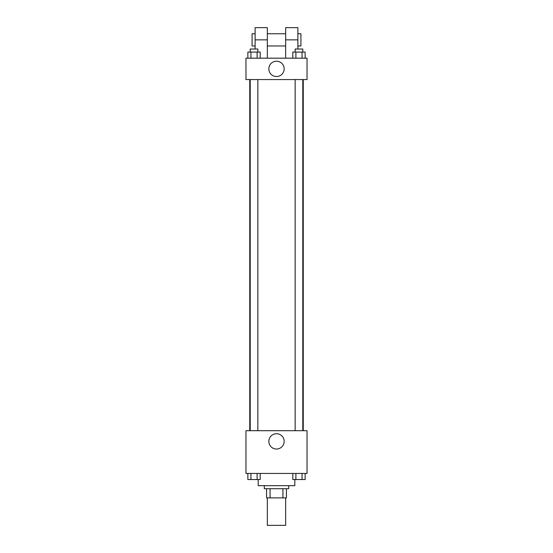 <?xml version="1.0" encoding="UTF-8"?>
<svg xmlns="http://www.w3.org/2000/svg" width="553" height="553" viewBox="0 0 553 553"><rect width="100%" height="100%" fill="white"/><g stroke="black" fill="none" stroke-linecap="round" stroke-linejoin="round"><path stroke-width="0.83" d="M267.341 497.873L267.341 525.35L285.659 525.35L285.659 497.873M282.929 488.707L282.929 497.873L266.574 497.873L266.574 488.707M282.929 497.873L286.426 497.873L286.426 488.707L286.426 497.873M288.714 485.658L288.714 488.707L264.286 488.707L264.286 485.658M270.071 488.707L270.071 497.873M258.182 479.548L258.182 485.658L294.818 485.658L294.818 479.548M307.033 473.444L245.967 473.444L245.967 430.697L307.033 430.697L307.033 473.444M284.159 441.384A7.659 7.659 0 0 1 272.67 448.013A7.659 7.659 0 0 1 272.67 434.748A7.659 7.659 0 0 1 284.159 441.384M303.244 79.556L303.244 430.697M295.157 430.697L295.157 79.556M257.843 79.556L257.843 430.697M307.033 79.556L245.967 79.556L245.967 58.183L307.033 58.183L307.033 79.556L245.967 79.556M305.145 473.444L305.145 479.548L292.8 479.548L292.8 473.444M302.056 473.444L302.056 479.548M295.89 473.444L295.89 479.548M302.788 479.548L295.157 479.548M260.2 473.444L260.2 479.548L247.855 479.548L247.855 473.444M257.11 473.444L257.11 479.548M250.944 473.444L250.944 479.548M257.843 479.548L250.212 479.548M305.145 58.183L305.145 52.079L292.8 52.079L292.8 58.183M302.056 52.079L302.056 58.183M295.89 52.079L295.89 58.183M295.157 52.079L295.157 49.023L302.788 49.023L302.788 52.079M260.2 58.183L260.2 52.079L247.855 52.079L247.855 58.183M257.11 52.079L257.11 58.183M250.944 52.079L250.944 58.183M250.212 52.079L250.212 49.023L257.843 49.023L257.843 52.079M268.841 68.869A7.659 7.659 0 0 1 280.33 62.24A7.659 7.659 0 0 1 280.33 75.505A7.659 7.659 0 0 1 268.841 68.869M285.659 58.183L285.659 39.864L297.873 39.864L297.873 27.65L285.659 27.65L285.659 39.864M285.659 33.754L267.341 33.754M255.127 49.023L255.127 39.864L267.341 39.864L267.341 58.183M267.341 39.864L267.341 27.65L255.127 27.65L255.127 39.864M297.873 49.023L297.873 39.864M297.873 45.968L300.929 45.968L300.929 33.754L297.873 33.754M255.127 33.754L252.071 33.754L252.071 45.968L255.127 45.968M249.756 79.556L249.756 430.697M302.788 430.697L302.788 79.556M250.212 79.556L250.212 430.697M285.659 45.968L267.341 45.968"/></g></svg>
